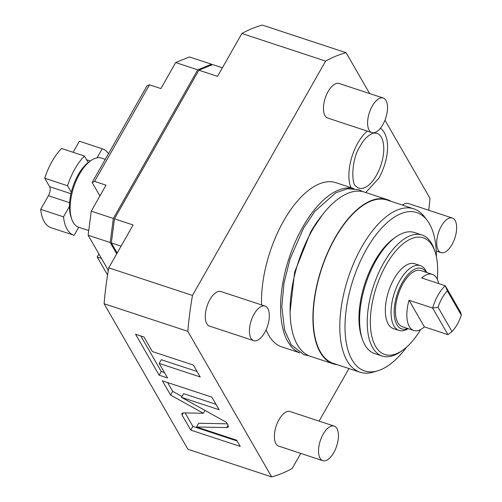 <?xml version="1.0" encoding="UTF-8"?>
<svg xmlns="http://www.w3.org/2000/svg" width="502" height="502" viewBox="0 0 502 502"><rect width="100%" height="100%" fill="white"/><g stroke="black" fill="none" stroke-linecap="round" stroke-linejoin="round"><path stroke-width="0.75" d="M300.754 453.394L292.164 468.51A222.944 105.633 -71.8 0 1 271.664 476.9L187.943 449.303L104.102 303.735A222.944 105.633 -71.8 0 1 108.765 267.836L133.118 224.965L114.469 218.822L198.892 70.211L212.647 64.582L222.399 67.801M117.173 253.033L111.344 242.912L121.095 246.124M111.344 242.912L114.469 218.822M319.09 421.109L348.946 368.55M369.641 93.554L346.11 52.697A222.944 105.633 108.2 0 0 325.61 61.087L192.479 295.433A222.944 105.633 -71.8 0 0 187.823 331.333L271.664 476.9M428.771 210.256A222.944 105.633 108.2 0 0 429.95 198.265L384.971 120.173M299.826 352.837L281.823 346.901A86.444 40.957 -71.8 0 1 266.116 329.795M261.561 304.934A86.444 40.957 -71.8 0 1 283.63 220.955A86.444 40.957 108.2 0 1 335.951 182.697L353.954 188.633M334.188 426.091L290.049 411.54A18.197 8.622 108.2 0 0 279.03 419.59A18.197 8.622 108.2 0 0 278.654 446.109L322.792 460.66A18.197 8.622 -71.8 0 1 323.175 434.142A18.197 8.622 108.2 0 1 334.188 426.091A18.197 8.622 108.2 0 1 333.805 452.603A18.197 8.622 -71.8 0 1 322.792 460.66M265.075 306.088L220.93 291.536A18.197 8.622 108.2 0 0 209.918 299.594A18.197 8.622 108.2 0 0 209.535 326.105L253.679 340.657A18.197 8.622 -71.8 0 1 254.062 314.145A18.197 8.622 108.2 0 1 265.075 306.088A18.197 8.622 108.2 0 1 264.692 332.606A18.197 8.622 -71.8 0 1 253.679 340.657M436.251 251.05L440.982 252.613A18.197 8.622 -71.8 0 0 451.995 244.556A18.197 8.622 108.2 0 0 452.377 218.044L408.233 203.492A18.197 8.622 108.2 0 0 402.46 205.105M383.264 98.041L339.12 83.489A18.197 8.622 108.2 0 0 328.107 91.546A18.197 8.622 108.2 0 0 327.724 118.058L371.869 132.61A18.197 8.622 -71.8 0 1 372.246 106.098A18.197 8.622 108.2 0 1 383.264 98.041A18.197 8.622 108.2 0 1 382.882 124.559A18.197 8.622 -71.8 0 1 371.869 132.61M351.011 187.66A34.87 16.522 -71.8 0 1 357.794 143.089A34.87 16.522 -71.8 0 1 367.364 131.129M380.34 128.305A34.87 16.522 -71.8 0 1 382.901 130.489C391.284 141.62 387.431 162.579 378.916 178.172L365.738 192.517M187.823 331.333L104.102 303.735M183.45 412.882L181.837 413.472L182.075 415.028L190.766 430.114L240.232 446.416L236.637 440.179L196.564 426.97L226.766 427.56L228.372 426.97L228.134 425.407L226.333 422.276L181.492 397.352L219.117 409.751L211.844 397.132L162.378 380.823L170.573 395.055L203.348 413.272L183.45 412.882M159.184 363.429L200.229 376.958L193.383 365.073L152.338 351.544L143.961 336.999L135.534 334.219L159.134 375.195L167.561 377.968L159.184 363.429L161.293 359.714L197.091 371.511M192.479 295.433L108.765 267.836M325.61 61.087L241.889 33.49L217.535 76.36L198.892 70.211M241.889 33.49A222.944 105.633 -71.8 0 1 262.389 25.1L346.11 52.697M203.348 413.272L204.973 410.404M170.573 395.055L172.682 391.34L167.624 382.555M181.969 396.505L172.682 391.34M181.492 397.352L183.6 393.637L215.979 404.311M196.564 426.97L198.679 423.255L227.211 423.813M190.766 430.114L192.875 426.393L185.112 412.914M237.095 440.976L192.875 426.393M164.424 372.528L161.242 371.48L140.78 335.951M159.134 375.195L161.242 371.48M299.65 352.73A86.444 40.957 -71.8 0 1 302.656 227.224A86.444 40.957 108.2 0 1 353.753 188.608M310.537 232.25A80.533 38.158 -71.8 0 1 321.995 215.402L310.612 232.156L294.63 272.166L290.049 312.307M310.361 356.307A86.444 40.957 -71.8 0 1 312.175 230.362A86.444 40.957 108.2 0 1 364.49 192.103L387.324 199.633A86.444 40.957 108.2 0 0 335.003 237.885A86.444 40.957 -71.8 0 0 333.19 363.837L310.361 356.307M337.319 364.716A86.444 40.957 -71.8 0 1 333.19 363.837M391.165 201.377A86.444 40.957 108.2 0 0 387.324 199.633M359.972 372.183L333.334 363.404A85.993 40.744 -71.8 0 1 335.135 238.117A85.993 40.744 108.2 0 1 387.18 200.066L413.817 208.845A85.993 40.744 108.2 0 0 361.773 246.902A85.993 40.744 108.2 0 0 359.972 372.183A85.993 40.744 108.2 0 0 373.325 372.107L377.542 370.871A83.363 39.501 108.2 0 0 406.62 347.095M436.401 256.754A83.363 39.501 108.2 0 0 427.164 220.353A83.363 39.501 108.2 0 0 366.347 249.488A83.363 39.501 108.2 0 0 345.414 336.214A83.363 39.501 108.2 0 0 377.542 370.871M427.164 220.353L424.504 216.845A85.993 40.744 108.2 0 0 413.817 208.845M420.657 329.55A61.426 29.103 -71.8 0 1 402.679 350.233L400.728 351.607A63.698 30.183 -71.8 0 1 382.173 356.031L374.561 353.521A63.698 30.183 -71.8 0 1 362.275 338.932L361.522 336.666A61.426 29.103 -71.8 0 1 374.661 261.241A61.426 29.103 -71.8 0 1 393.944 238.325L395.896 236.944A63.698 30.183 -71.8 0 1 414.451 232.526L422.056 235.036A63.698 30.183 -71.8 0 1 434.349 249.619L435.102 251.891A61.426 29.103 -71.8 0 1 437.248 279.212M362.275 338.932A63.698 30.183 -71.8 0 1 375.898 260.714A63.698 30.183 -71.8 0 1 395.896 236.944M382.173 356.031A63.698 30.183 -71.8 0 1 383.509 263.224A63.698 30.183 -71.8 0 1 422.056 235.036M402.679 350.233A61.426 29.103 -71.8 0 1 371.486 334.828A61.426 29.103 -71.8 0 1 386.076 265.006A61.426 29.103 -71.8 0 1 435.102 251.891M420.412 265.633L414.702 263.751A34.123 16.171 108.2 0 0 394.051 278.855A34.123 16.171 108.2 0 0 393.336 328.565L399.04 330.448A34.123 16.171 -71.8 0 1 399.755 280.731A34.123 16.171 -71.8 0 1 420.412 265.633A34.123 16.171 -71.8 0 1 426.644 272.479M408.126 328.653A34.123 16.171 -71.8 0 1 399.04 330.448M407.687 328.509A31.846 15.091 -71.8 0 1 394.415 316.461A31.846 15.091 -71.8 0 1 402.328 282.513A31.846 15.091 -71.8 0 1 426.204 272.335M438.66 283.567A29.574 14.012 108.2 0 0 432.304 274.343L420.889 270.584A29.574 14.012 -71.8 0 0 402.993 283.668A29.574 14.012 108.2 0 0 402.372 326.758L413.786 330.517A29.574 14.012 108.2 0 0 424.378 326.884L447.972 334.665L452.026 331.521A25.935 12.286 108.2 0 0 461.313 315.174L447.338 290.903A25.935 12.286 108.2 0 0 438.051 307.249L452.026 331.521M424.378 326.884L409.048 300.271A29.574 14.012 108.2 0 0 413.786 330.517M409.048 300.271L432.642 308.046A29.574 14.012 -71.8 0 1 438.001 295.207A29.574 14.012 -71.8 0 1 445.305 285.757L447.338 290.903M447.972 334.665L432.642 308.046L438.051 307.249M432.304 274.343A29.574 14.012 108.2 0 0 421.711 277.982L445.305 285.757L460.635 312.369L461.313 315.174M452.377 218.044A18.197 8.622 108.2 0 0 441.365 226.095A18.197 8.622 -71.8 0 0 440.982 252.613M376.4 175.399A28.834 13.661 -71.8 0 1 355.642 185.815C351.996 185.52 350.459 160.54 360.31 145.869C363.881 139.393 368.091 135.207 372.948 133.306A28.834 13.661 -71.8 0 1 383.666 145.731A28.834 13.661 -71.8 0 1 376.4 175.399M211.9 64.89L211.505 64.206L197.75 69.834L113.326 218.445L110.202 242.535L116.715 253.836M197.75 69.834L175.675 62.562L189.436 56.933L211.505 64.206M175.675 62.562L160.904 88.565L149.489 84.807L94.614 181.398L106.029 185.163L91.257 211.166L88.132 235.256L108.332 270.327M110.202 242.535L88.132 235.256M113.326 218.445L91.257 211.166M94.614 181.398L92.142 182.452L147.011 85.855L149.489 84.807M92.142 182.452L99.911 195.937M107.886 269.561A95.549 45.268 108.2 0 0 108.143 271.457M101.473 258.417L97.187 257.005L107.566 275.021M98.913 253.968L97.187 257.005M88.741 230.556L78.682 227.237A36.401 17.244 -71.8 0 1 71.66 218.903A36.401 17.244 -71.8 0 1 79.448 174.207A36.401 17.244 -71.8 0 1 90.875 160.627A36.401 17.244 -71.8 0 1 101.473 158.099L105.263 159.347M78.732 227.255L74.152 235.319A45.5 21.555 -71.8 0 1 73.932 235.25A45.5 21.555 -71.8 0 1 63.516 216.858L69.471 206.378A34.123 16.171 -71.8 0 1 71.303 192.26L67.55 185.753A45.5 21.555 -71.8 0 1 84.436 156.028L88.189 162.541A34.123 16.171 108.2 0 0 78.205 174.734A34.123 16.171 108.2 0 0 71.303 192.26M69.471 206.378A34.123 16.171 108.2 0 0 70.907 216.638L71.66 218.903M63.516 216.858L40.687 209.334L48.418 195.717A6.827 3.232 108.2 0 0 49.591 186.681L44.722 178.223A45.5 21.555 -71.8 0 1 61.608 148.504L84.436 156.028M67.55 185.753L44.722 178.223M88.189 162.541A34.123 16.171 -71.8 0 1 88.923 162.002L90.875 160.627M73.091 152.288L79.372 141.231A45.5 21.555 -71.8 0 1 79.592 141.3L102.421 148.83A45.5 21.555 -71.8 0 1 108.501 153.65M51.317 227.795A45.5 21.555 -71.8 0 1 51.097 227.726A45.5 21.555 -71.8 0 1 40.687 209.334M97.043 157.841L102.201 148.761A45.5 21.555 -71.8 0 1 102.421 148.83M102.201 148.761L79.372 141.231M182.075 415.028L183.299 412.882M226.766 427.56L228.059 425.282M70.958 193.728L49.591 186.681M69.609 202.701L48.418 195.717M90.322 161.01L86.601 159.78M308.931 355.774L303.854 354.663L291.129 344.679L284.552 329.965L281.823 306.509L283.988 283.153L290.074 258.894L303.566 228.153L314.917 211.273L335.813 192.774L347.535 188.733L358.742 189.712L363.021 191.682M73.932 235.25L51.097 227.726"/></g></svg>
